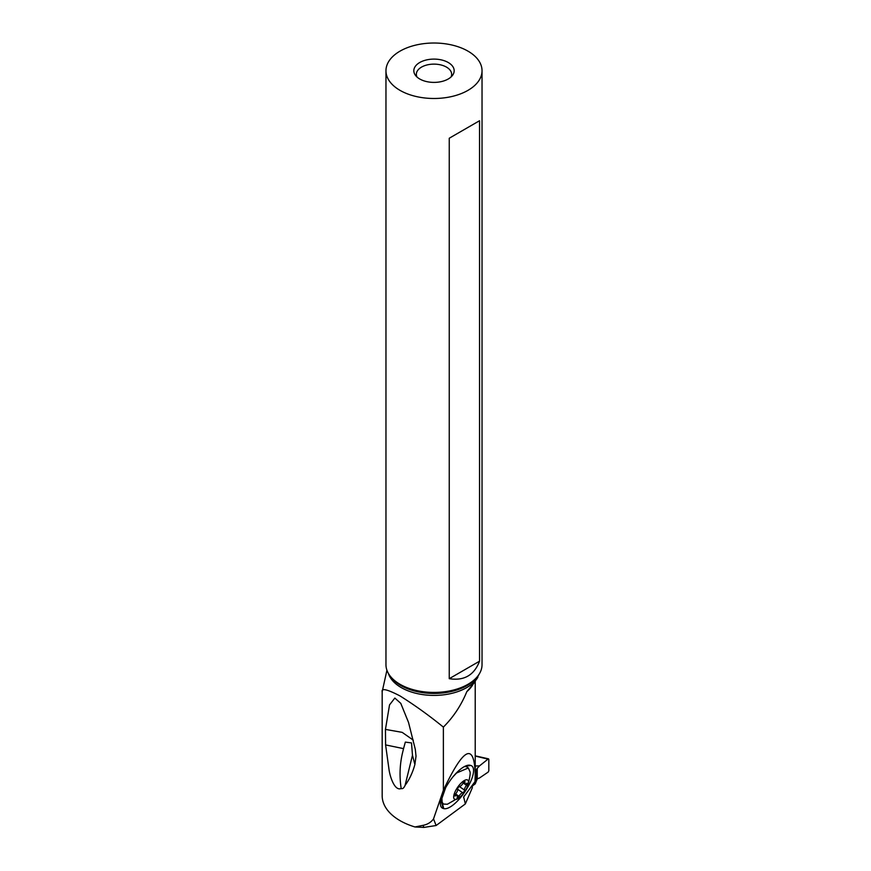 <?xml version="1.0" encoding="UTF-8"?>
<svg xmlns="http://www.w3.org/2000/svg" width="871" height="871" viewBox="0 0 871 871"><rect width="100%" height="100%" fill="white"/><g stroke="black" fill="none" stroke-linecap="round" stroke-linejoin="round"><path stroke-width="1.31" d="M475.218 775.179L475.218 783.867L476.219 780.013L476.219 769.997L477.243 768.287A41.862 21.046 114.3 0 0 479.507 765.892A41.862 21.046 -65.7 0 1 477.243 768.287L475.218 773.677M475.218 783.867L472.311 786.023L475.218 783.867L477.243 778.946A41.862 21.046 -65.7 0 1 479.507 777.988A41.862 21.046 114.3 0 0 477.243 778.946L476.219 780.013M475.218 766.001L479.507 765.892L488.174 758.989L479.507 765.892M488.827 759.327L488.827 770.781L488.174 772.076L479.507 777.988L488.174 772.076L488.827 770.781L488.827 759.327L475.218 756.061M386.931 670.224L382.173 691.737L382.173 795.756A60.97 35.199 0 0 0 414.977 826.971L423.883 827.417L436.121 825.523L465.332 803.933L472.311 787.787L472.311 785.152M436.121 825.523L433.529 818.914L443.372 790.269C463.448 747.699 474.064 742.179 475.218 773.72L475.011 781.603L463.677 796.954L465.332 803.933M447.226 785.021A24.867 8.95 124.6 0 0 440.541 805.24A24.867 8.95 124.6 0 0 443.197 808.462L443.742 808.615A24.867 8.95 124.6 0 0 465.92 790.16L466.714 788.886A24.867 8.95 124.6 0 0 470.743 765.457L470.188 765.304A24.867 8.95 124.6 0 0 468.075 765.228A24.867 8.95 124.6 0 0 448.021 783.748L447.226 785.021M433.529 818.914C430.96 822.355 427.465 824.499 423.066 825.327L414.977 826.971M443.372 790.269L443.372 727.111C453.508 716.964 461.314 705.14 466.823 691.628L474.684 682.243L479.17 674.132M382.173 691.737L382.173 691.781C381.248 687.916 387.203 689.299 400.029 695.94C414.912 705.292 429.359 715.69 443.372 727.111M382.173 691.781L382.173 783.682M385.592 744.912L403.534 748.635L405.331 742.103L411.515 742.941L412.473 755.244L405.08 785.359C409.381 779.589 412.647 772.631 414.89 764.477L416.022 756.17L415.304 749.343L408.532 722.451L400.78 703.354L394.846 698.063L389.533 704.889L385.45 729.408L385.592 744.912L389.141 770.4C390.404 778.053 395.009 791.216 401.172 788.505C402.631 789.082 403.937 788.037 405.08 785.359L404.982 785.631M385.962 70.747L385.962 664.693A48.036 27.73 0 0 0 390.143 676.016A48.036 27.73 0 0 0 400.029 684.301A48.036 27.73 0 0 0 477.852 676.016A48.036 27.73 0 0 0 482.033 664.693L482.033 70.747A48.036 27.73 180 0 1 452.387 96.376A48.036 27.73 180 0 1 400.029 90.366A48.036 27.73 180 0 1 385.962 70.747A48.036 27.73 180 0 1 415.619 45.129A48.036 27.73 180 0 1 467.967 51.139A48.036 27.73 180 0 1 482.033 70.747M479.551 120.731L449.251 138.228L449.251 678.683C464.069 681.024 474.172 675.199 479.551 661.187L479.551 120.731L449.251 138.228M448.26 62.516A20.175 11.65 0 0 0 422.555 61.155A20.175 11.65 0 0 0 415.587 75.505A20.175 11.65 0 0 0 419.735 78.989A20.175 11.65 0 0 0 452.408 75.505A20.175 11.65 0 0 0 448.26 62.516M451.026 76.996A17.649 10.191 0 0 0 451.646 74.318A17.649 10.191 0 0 0 446.475 67.111A17.649 10.191 0 0 0 427.247 64.9A17.649 10.191 0 0 0 416.349 74.318A17.649 10.191 0 0 0 416.969 76.996M403.534 748.635L402.827 751.619C399.811 763.551 399.256 775.843 401.172 788.505M412.473 755.244L414.89 764.477M413.279 740.154L402.173 732.359L385.45 729.408M449.251 678.683L479.551 661.187M453.225 776.529L456.556 773.013L468.326 767.95L467.172 767.155A21.938 7.893 124.6 0 0 464.167 766.709M468.326 767.95L469.915 771.575C470.634 772.936 469.839 777.912 467.52 786.513M460.476 796.725L447.356 804.249L443.404 804.064L442.152 802.278L441.913 798.38L445.658 787.667M440.704 800.111L440.704 800.133A21.938 7.893 124.6 0 0 440.704 800.133A21.938 7.893 124.6 0 0 442.239 803.258L443.404 804.064M460.737 796.486A11.595 4.17 -55.4 0 1 460.443 796.747A11.595 4.17 -55.4 0 1 453.682 796.519A11.595 4.17 -55.4 0 1 461.456 782.746A11.595 4.17 -55.4 0 1 467.444 786.698A11.595 4.17 -55.4 0 1 460.737 796.486M458.745 786.916A1.666 0.599 124.6 0 0 457.656 789.137A4.094 1.47 -55.4 0 1 455.631 793.895A1.666 0.599 124.6 0 0 454.902 795.963A1.666 0.599 124.6 0 0 455.533 795.8A4.094 1.47 -55.4 0 1 457.068 795.408A4.094 1.47 -55.4 0 1 457.242 797.019A1.666 0.599 124.6 0 0 457.308 797.673A1.666 0.599 124.6 0 0 458.2 797.292A1.666 0.599 124.6 0 0 458.973 796.279A4.094 1.47 -55.4 0 1 460.868 793.797A4.094 1.47 -55.4 0 1 462.697 792.741A1.666 0.599 124.6 0 0 463.448 792.316A1.666 0.599 124.6 0 0 464.537 790.095A4.094 1.47 -55.4 0 1 466.562 785.337A1.666 0.599 124.6 0 0 467.292 783.269A1.666 0.599 124.6 0 0 466.66 783.432A4.094 1.47 -55.4 0 1 465.125 783.824A4.094 1.47 -55.4 0 1 464.951 782.212A1.666 0.599 124.6 0 0 464.885 781.548A1.666 0.599 124.6 0 0 463.993 781.94A1.666 0.599 124.6 0 0 463.22 782.953A4.094 1.47 -55.4 0 1 461.325 785.435A4.094 1.47 -55.4 0 1 459.496 786.491A1.666 0.599 124.6 0 0 458.745 786.916M476.219 769.997L475.37 773.742M477.243 768.287L477.243 778.946M463.601 797.64L464.189 795.92M423.066 825.327L423.883 827.417M473.084 684.16A47.905 27.665 180 0 1 466.823 691.628M477.885 677.246A46.337 26.751 180 0 1 401.237 687.578A46.337 26.751 180 0 1 388.401 673.425M390.143 676.016L391.264 677.464A46.816 27.023 0 0 0 400.9 685.542A46.816 27.023 0 0 0 476.731 677.464L477.852 676.016M441.695 802.768L443.197 808.462M443.742 808.615L442.359 803.334M464.951 766.295L470.743 765.457M470.188 765.304L465.68 765.957M454.836 795.321L455.533 795.8M464.243 781.723L464.951 782.212M463.187 783.007L466.562 785.337M459.344 786.513L464.537 790.095M457.689 789.289L462.697 792.741M455.587 793.949L458.973 796.279M475.174 755.832L488.533 758.848M475.218 773.72L475.218 681.547M463.405 782.648L465.125 783.824M455.37 794.232L457.068 795.408"/></g></svg>
